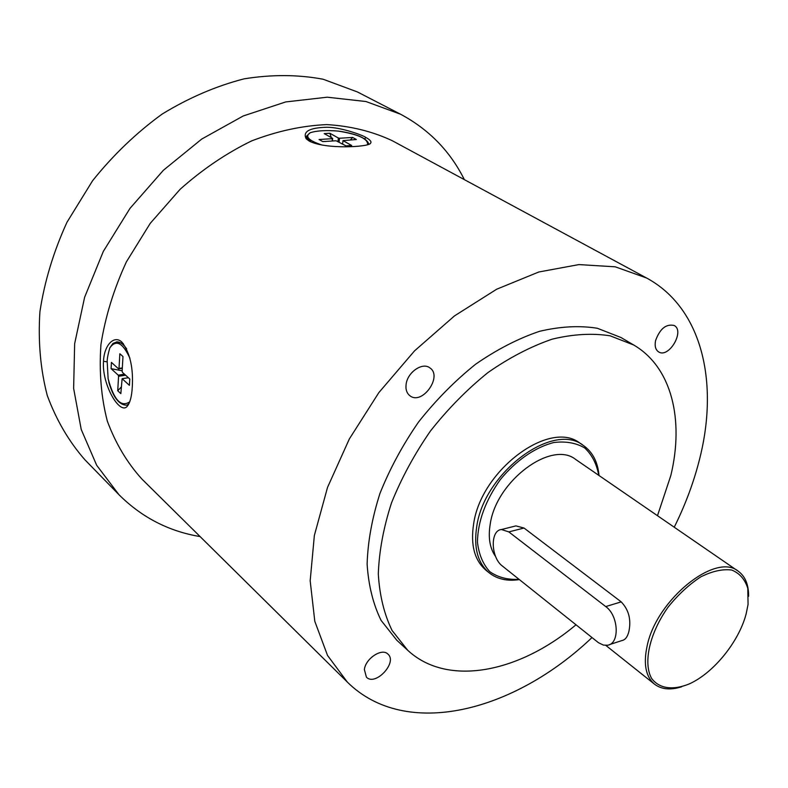<?xml version="1.0" encoding="UTF-8"?>
<svg xmlns="http://www.w3.org/2000/svg" width="788" height="788" viewBox="0 0 788 788"><rect width="100%" height="100%" fill="white"/><g stroke="black" fill="none" stroke-linecap="round" stroke-linejoin="round"><path stroke-width="1.18" d="M307.172 139.663L306.581 136.127L310.236 132.719C316.953 130.631 326.281 130.089 338.219 131.094L342.859 131.783M340.298 131.34C357.545 134.157 367.05 138.422 368.814 144.135L368.823 144.303M116.427 341.953L123.263 343.538M128.818 403.899L126.848 405.111M110.153 386.327L108.123 378.762L107.207 361.859C107.07 359.111 107.926 354.482 109.778 347.961L112.94 343.44L116.821 341.913C120.121 341.825 123.401 344.149 126.681 348.887M464.359 179.634C450.184 151.197 428.918 129.39 400.55 114.221L365.967 101.524L327.197 97.2L285.699 101.938L243.236 115.964L201.767 139.033L163.362 170.297L129.981 208.387L103.307 251.431L84.612 297.293L74.653 343.676L73.629 388.395L81.223 429.47L96.678 465.284L118.909 494.657C141.702 517.361 168.77 531.339 200.103 536.579M674.232 527.211C685.629 504.281 694.198 481.094 699.951 457.651C718.873 381.737 701.901 307.803 646.524 277.977L392.385 140.776C372.517 131.419 350.67 126.031 326.833 124.602C302.218 125.656 277.14 131.094 251.608 140.914C226.333 153.207 202.496 169.351 180.088 189.327L150.222 223.368L126.385 261.872C113.817 289.137 105.336 316.648 100.953 344.415C99.022 371.7 101.15 397.26 107.326 421.117C115.649 443.496 127.183 462.822 141.929 479.084L347.35 682.103C405.85 740.05 514.111 711.81 591.995 637.561M400.55 114.221L357.427 91.95L323.129 79.233C298.1 74.535 271.761 74.397 244.122 78.839C216.208 86.01 188.884 97.751 162.161 114.063C136.363 132.808 113.177 155.019 92.6 180.708L66.96 222.285C53.495 251.766 44.483 281.602 39.912 311.772C38.001 341.47 40.464 369.405 47.29 395.586C56.431 420.231 69.009 441.674 85.025 459.906L118.909 494.657M350.433 139.88L352.64 137.447L356.363 139.506L343.007 140.628L351.675 145.494L345.952 145.859L336.121 140.766L322.775 141.604L319.091 139.496L332.428 138.678L332.162 141.013M332.378 141.003L332.674 138.383L324.203 133.605L329.886 133.27L331.315 137.604M329.886 133.27L338.377 138.028L337.993 141.377M339.106 142.007L339.549 138.245L352.64 137.447M338.377 138.028L339.549 138.245M342.613 143.977L343.007 140.628M122.327 367.937L119.008 368.429L119.845 353.743L122.987 356.531L122.13 371.246L122.475 372.389L129.793 378.998L129.409 385.342L122.11 378.693L120.84 393.636L117.737 390.769L118.564 376.29L125.617 375.216M117.737 390.769L121.214 387.095M124.494 374.201L118.22 375.157L111.078 368.656L122.16 370.774M111.078 368.656L111.423 362.391L118.574 368.863L122.307 368.311M118.564 376.29L118.22 375.157M122.11 378.693L128.395 377.738M309.093 140.983L306.138 138.688C302.582 131.537 309.487 127.725 326.872 127.252C341.706 127.262 363.967 135.743 365.918 137.486C370.212 139.85 371.769 141.751 370.577 143.18C369.789 147.031 325.217 149.69 309.093 140.983M127.558 405.83C130.158 402.402 131.734 396.275 132.256 387.469C133.468 368.045 130.069 352.994 122.071 342.307C114.398 334.486 104.115 344.868 103.504 361.278C101.622 385.036 120.574 416.399 127.558 405.83L128.769 403.988M502.439 566.08L598.447 642.693L603.362 645.077L607.479 645.234C619.949 643.944 618.738 615.655 605.726 606.573L508.821 531.9L501.454 529.526C489.978 530.294 490.786 557.648 502.439 566.08M514.101 526.345L515.904 525.901L524.03 528.039L508.821 531.9M609.577 644.554L621.919 640.565C625.239 639.935 627.563 636.871 628.913 631.375C631.336 619.604 628.765 609.774 621.21 601.874L524.03 528.039M599.008 475.499C597.806 462.004 592.606 452.007 583.415 445.516C553.521 421.216 484.246 472.317 476.75 526.453C473.519 547.542 477.656 562.996 489.161 572.827C497.287 579.18 507.344 581.436 519.341 579.574M583.415 445.516L580.126 443.299C550.201 418.989 481.035 469.934 473.618 523.99C470.406 545.05 474.563 560.495 486.088 570.335L489.161 572.827M598.752 475.331C596.703 463.925 592.034 454.814 584.745 447.988C576.097 442.886 565.794 441.063 553.846 442.521C535.279 447.17 515.815 460.596 500.232 479.715C485.438 500.646 477.833 521.42 477.439 542.016C478.828 554.328 482.955 564.218 489.811 571.694C497.986 577.397 507.728 579.938 519.016 579.318M748.6 596.27C748.689 584.627 745.221 576.264 738.198 571.182C715.8 552.142 656.719 599.402 647.214 645.569C643.225 663.762 645.668 676.636 654.542 684.191C661.457 689.421 670.47 690.298 681.571 686.811M495.632 556.555C489.781 548.379 487.989 537.495 490.254 523.912C496.45 480.621 551.797 439.852 575.732 459.502L738.198 571.182M746.128 613.96L748.068 604.455L747.782 588.35C744.955 579.347 739.607 573.24 731.727 570.039C722.626 568.857 712.313 571.133 700.798 576.855C689.136 584.479 678.291 594.497 668.273 606.888C649.627 632.941 642.939 662.669 651.558 678.33C659.172 688.722 673.011 690.593 689.254 683.915C713.465 673.139 738.868 641.826 746.128 613.96M646.524 277.977L615.251 266.817L578.894 264.591L538.795 271.998L496.676 289.216L454.538 315.86L414.547 350.867L378.841 392.621L349.34 438.955L327.522 487.417L314.353 535.505L310.176 580.815L314.806 621.328L327.542 655.458L347.35 682.103M406.115 384.327C407.426 372.34 422.378 361.958 429.755 367.799C443.092 376.132 422.201 405.603 409.947 395.773C406.766 393.291 405.485 389.469 406.115 384.327M655.557 340.672C659.861 328.783 666.057 323.71 674.144 325.474C685.166 330.891 668.825 358.658 658.64 351.911C655.547 349.852 654.523 346.109 655.557 340.672M364.381 669.573C365.514 658.443 382.072 647.687 387.952 654.129C397.861 662.413 375.236 686.653 366.41 677.148L364.381 669.573M407.721 650.287L396.817 640.27L381.096 620.412C373.157 604.219 368.498 585.454 367.119 564.129C367.809 541.671 372.074 518.149 379.914 493.544C389.764 468.85 402.648 445.003 418.556 422.013C435.902 400.087 454.942 380.811 475.686 364.174C496.923 349.488 518.189 338.544 539.465 331.334C560.258 326.419 579.564 325.405 597.373 328.271L620.954 337.5L633.719 345.006L610.168 335.826C592.349 333.019 573.014 334.132 552.152 339.165C530.807 346.503 509.452 357.604 488.087 372.468C467.215 389.282 448.037 408.755 430.543 430.888C414.478 454.085 401.456 478.109 391.469 502.99C383.48 527.753 379.097 551.423 378.309 573.989C379.589 595.403 384.17 614.216 392.06 630.449L407.721 650.287C447.554 687.323 519.184 672.637 575.989 624.795M657.487 515.697L670.844 475.469C684.24 419.768 671.79 367.208 633.719 345.006M311.221 142.047L306.493 136.787M338.219 131.094C358.57 134.374 368.341 138.924 367.553 144.746M322.361 145.15C308.601 140.638 304.562 136.491 310.236 132.719M127.361 404.993L126.198 405.199C118.86 404.697 113.058 397.014 108.823 382.131M109.778 347.961C116.003 339.165 122.721 342.603 129.931 358.274M129.744 401.791C121.116 407.711 113.915 400.038 108.123 378.762M365.918 137.486L364.647 138.865M107.207 361.859L103.504 361.278M621.21 601.874L605.726 606.573M306.581 136.127L306.493 136.915M112.94 343.44L117.323 341.844M501.454 529.526L515.904 525.891M605.795 645.382L654.542 684.191"/></g></svg>
